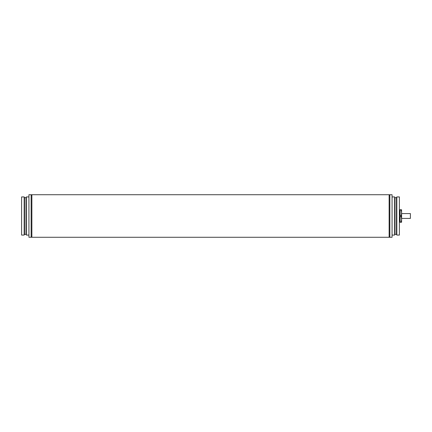 <?xml version="1.0" encoding="UTF-8"?>
<svg xmlns="http://www.w3.org/2000/svg" width="432" height="432" viewBox="0 0 432 432"><rect width="100%" height="100%" fill="white"/><g stroke="black" fill="none" stroke-linecap="round" stroke-linejoin="round"><path stroke-width="0.65" d="M410.4 213.581L410.4 218.419L401.598 218.419L401.598 220.217L401.598 211.783L401.598 213.581L410.4 213.581M389.858 195.458A0.734 0.734 0 0 0 389.124 194.724L389.124 237.276A0.734 0.734 0 0 0 389.858 236.542M31.136 236.542A0.734 0.734 0 0 0 31.871 237.276L31.871 194.724L389.124 194.724M31.136 195.458A0.734 0.734 0 0 1 31.871 194.724M396.83 235.073L399.395 235.073L399.395 196.927L396.83 196.927L396.83 235.073L396.463 234.338L394.994 234.338L394.627 235.073L392.062 235.073M396.83 196.927L396.463 197.662L396.463 234.338M396.463 197.662L394.994 197.662L394.994 234.338M394.994 197.662L394.627 196.927L394.627 235.073M394.627 196.927L392.062 196.927M392.062 237.276L389.858 237.276L389.858 194.724L392.062 194.724L392.062 237.276M28.933 196.927L26.368 196.927L26.001 197.662L24.532 197.662L24.165 196.927L21.6 196.927L21.6 235.073L24.165 235.073L24.532 234.338L26.001 234.338L26.368 235.073L28.933 235.073M28.933 237.276L31.136 237.276L31.136 194.724L28.933 194.724L28.933 237.276M24.165 196.927L24.165 235.073M26.368 196.927L26.368 235.073M26.001 197.662L26.001 234.338M24.532 197.662L24.532 234.338M399.395 210.519L399.762 210.519L399.762 214.898L400.129 214.898L400.129 213.581M401.166 216.4L401.598 212.884L401.598 222.237L401.166 222.237L401.598 219.116L401.166 216.4L399.395 216.4M401.166 215.6L399.395 215.6M399.395 216.734L399.762 216.734L399.762 221.481L399.395 221.481M401.166 221.837L399.395 221.837M400.129 218.419L400.129 217.102L399.762 216.734M399.395 217.102L400.129 217.102L400.129 220.849L399.762 221.481M401.166 222.237L399.395 222.237M401.166 209.763L401.598 209.763L401.598 212.884L401.166 209.763L399.395 209.763M401.166 210.163L399.395 210.163M399.395 214.898L399.762 215.266L400.129 214.898L400.129 211.151L399.762 210.519M399.762 215.266L399.395 215.266M31.871 237.276L389.124 237.276"/></g></svg>
